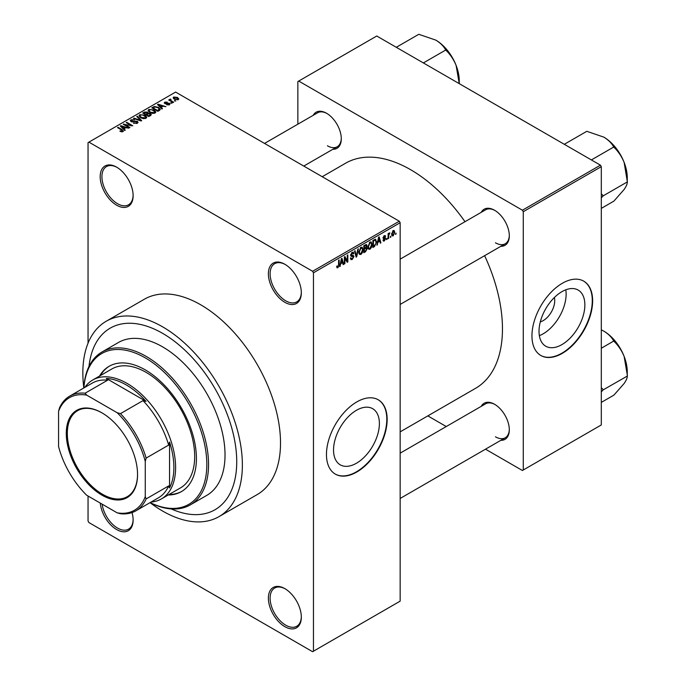 <?xml version="1.0" encoding="UTF-8"?>
<svg xmlns="http://www.w3.org/2000/svg" width="686" height="686" viewBox="0 0 686 686"><rect width="100%" height="100%" fill="white"/><g stroke="black" fill="none" stroke-linecap="round" stroke-linejoin="round"><path stroke-width="1.03" d="M284.853 302.312A23.298 13.454 60 0 1 268.38 273.774A23.298 13.454 60 0 1 284.853 264.264L284.853 264.264A23.298 13.454 60 0 1 301.325 292.802A23.298 13.454 60 0 1 284.853 302.312M285.29 264.53A22.072 12.742 -120 0 0 274.683 263.673A22.072 12.742 -120 0 0 271.296 281.363A22.072 12.742 -120 0 0 285.719 300.811A22.072 12.742 -120 0 0 296.755 301.9A22.072 12.742 -120 0 0 301.317 292.287M284.853 626.67A23.298 13.454 60 0 1 268.38 598.141A23.298 13.454 60 0 1 284.853 588.631L284.853 588.631A23.298 13.454 60 0 1 301.325 617.16A23.298 13.454 60 0 1 284.853 626.67M285.29 588.888A22.072 12.742 -120 0 0 274.683 588.039A22.072 12.742 -120 0 0 271.296 605.721A22.072 12.742 -120 0 0 285.719 625.169A22.072 12.742 -120 0 0 296.755 626.267A22.072 12.742 -120 0 0 301.317 616.654M132.029 512.579A23.298 13.454 60 0 1 133.127 520.057A23.298 13.454 60 0 1 116.654 529.566A23.298 13.454 60 0 1 100.276 503.087M102.137 504.159A22.072 12.742 -120 0 0 117.52 528.066A22.072 12.742 -120 0 0 128.556 529.155A22.072 12.742 -120 0 0 133.118 519.542M116.654 205.2A23.298 13.454 60 0 1 100.182 176.671A23.298 13.454 60 0 1 116.654 167.161L116.654 167.161A23.298 13.454 60 0 1 133.127 195.69A23.298 13.454 60 0 1 116.654 205.2M117.092 167.418A22.072 12.742 -120 0 0 106.484 166.569A22.072 12.742 -120 0 0 103.106 184.251A22.072 12.742 -120 0 0 117.52 203.699A22.072 12.742 -120 0 0 128.556 204.797A22.072 12.742 -120 0 0 133.118 195.184M356.463 463.23A32.422 18.719 120 0 0 377.643 434.658A32.422 18.719 120 0 0 372.67 408.685A32.422 18.719 120 0 0 356.463 410.288A32.422 18.719 120 0 0 335.283 438.86A32.422 18.719 120 0 0 340.256 464.834A32.422 18.719 120 0 0 356.463 463.23M356.814 472.002A42.918 24.773 120 0 0 384.846 434.187A42.918 24.773 120 0 0 378.269 399.792A42.918 24.773 120 0 0 356.814 401.919A42.918 24.773 120 0 0 328.774 439.735A42.918 24.773 120 0 0 335.351 474.129A42.918 24.773 120 0 0 356.814 472.002M335.18 474.026A42.918 24.773 120 0 0 356.463 471.797A42.918 24.773 120 0 0 384.452 434.144A42.918 24.773 120 0 0 378.097 399.698M481.246 212.326A20.846 12.031 60 0 1 494.572 210.259L494.572 210.259A20.846 12.031 60 0 1 494.58 210.259A20.846 12.031 60 0 1 509.312 235.787A20.846 12.031 60 0 1 500.866 246.3M495.018 210.525A19.62 11.328 -120 0 0 485.637 209.787L400.161 259.137M313.219 115.317A20.846 12.031 60 0 1 326.553 113.25L326.553 113.25A20.846 12.031 60 0 1 341.294 138.778A20.846 12.031 60 0 1 332.839 149.291M326.99 113.516A19.62 11.328 -120 0 0 317.609 112.778L264.539 143.417M481.246 406.335A20.846 12.031 60 0 1 494.572 404.277L494.572 404.277A20.846 12.031 60 0 1 494.58 404.277A20.846 12.031 60 0 1 509.312 429.805A20.846 12.031 60 0 1 500.866 440.318M495.018 404.534A19.62 11.328 -120 0 0 485.637 403.805L400.161 453.154M162.608 333.345A104.829 60.522 -120 0 0 110.189 328.157A104.829 60.522 -120 0 0 88.983 366.461A104.829 60.522 -120 0 1 110.189 328.157A104.829 60.522 -120 0 1 162.608 333.345A104.829 60.522 -120 0 1 231.088 425.723A104.829 60.522 -120 0 1 215.018 509.732A104.829 60.522 -120 0 0 231.088 425.723A104.829 60.522 -120 0 0 162.608 333.345M83.829 387.967A88.28 50.97 60 0 1 101.991 351.995A88.28 50.97 60 0 1 146.135 356.368A88.28 50.97 60 0 1 203.802 434.161A88.28 50.97 60 0 1 190.271 504.905A88.28 50.97 60 0 1 150.045 502.649A112.804 65.127 -120 0 0 162.608 511.044A112.804 65.127 -120 0 0 219.006 516.627A112.804 65.127 -120 0 0 236.301 426.238A112.804 65.127 -120 0 0 162.608 326.836A112.804 65.127 -120 0 0 106.201 321.254A112.804 65.127 -120 0 0 83.838 387.942M219.006 516.627L257.156 494.606A112.804 65.127 -120 0 0 274.443 404.217A112.804 65.127 -120 0 0 200.749 304.816A112.804 65.127 -120 0 0 144.352 299.225L106.201 321.254M400.161 431.863L475.544 388.336A129.971 75.04 -120 0 0 484.616 255.681M464.997 221.707A129.971 75.04 -120 0 0 410.562 169.665A129.971 75.04 -120 0 0 345.581 163.225L322.214 176.722M554.357 297.527A16.284 9.398 -60 0 1 543.218 320.611A16.284 9.398 -60 0 1 540.311 321.863M561.937 344.595A32.422 18.719 120 0 0 583.117 316.032A32.422 18.719 120 0 0 578.152 290.058A32.422 18.719 120 0 0 561.937 291.661A32.422 18.719 120 0 0 540.765 320.225A32.422 18.719 120 0 0 545.73 346.207A32.422 18.719 120 0 0 561.937 344.595M539.35 335.643A32.422 18.719 120 0 0 543.218 333.79A32.422 18.719 120 0 0 565.804 289.809M562.288 353.367A42.918 24.773 120 0 0 590.32 315.551A42.918 24.773 120 0 0 583.743 281.166A42.918 24.773 120 0 0 562.288 283.292A42.918 24.773 120 0 0 534.257 321.108A42.918 24.773 120 0 0 540.834 355.494A42.918 24.773 120 0 0 562.288 353.367M540.662 355.391A42.918 24.773 120 0 0 561.937 353.17A42.918 24.773 120 0 0 589.926 315.509A42.918 24.773 120 0 0 583.572 281.063M390.857 236.104L390.308 237.416L390.857 236.104M388.653 235.735L388.653 238.376L388.105 238.694L388.105 233.6L388.653 233.283L388.653 234.089L389.837 232.777L388.653 235.735L388.105 235.418M387.075 238.282L386.527 239.603L387.075 238.282M385.661 238.548L384.323 240.966L383.431 241.095L382.977 240.109L383.534 239.697L384.366 240.211L385.103 238.994L383.38 238.668L383.054 237.87L384.297 235.701L385.223 235.572L385.583 236.421L384.323 236.421L383.611 237.45L385.335 237.648L385.661 238.548L384.237 237.733M383.534 239.697L384.366 240.211M385.026 236.824L383.774 236.104M383.157 237.185L383.783 237.768M377.969 242.45L376.906 245.159L378.586 237.176L379.169 236.841L380.927 242.835L380.353 243.17L379.873 241.352L377.532 242.201M369.977 249.25L368.391 249.069L367.842 246.977L369.977 242.055L371.237 241.944L372.104 244.43L371.555 247.269L369.977 249.25L367.953 248.083M360.913 254.48L359.327 254.3L358.778 252.208L360.913 247.294L362.174 247.183L363.04 249.67L362.491 252.499L360.913 254.48L358.889 253.314M336.775 267.111L337.906 267.763L337.04 267.772L336.715 266.271L337.263 265.859L337.932 266.931L338.524 266.057L338.601 260.26L339.158 259.943L339.158 264.702L337.906 267.763L337.04 267.772M336.715 266.494L337.932 266.931M312.593 271.279L399.295 221.218L400.161 222.718L400.161 601.142L313.459 651.203L313.459 272.779L312.593 271.279L88.914 142.131L88.048 142.637L88.048 343.18M400.161 222.718L313.459 272.779M340.762 263.93L339.707 266.631L341.388 258.656L341.962 258.322L343.729 264.316L343.146 264.65L342.674 262.832L340.333 263.681M344.912 258.022L344.912 263.63L344.355 263.947L344.355 256.941L344.947 256.598L347.27 260.877L347.27 255.261L347.828 254.935L347.828 261.949L347.236 262.292L344.355 257.704M353.419 256.787L351.026 256.255L350.58 255.175L352.158 252.345L353.307 252.191L353.813 253.486L353.264 253.889L352.175 253.16L351.309 255.492L353.136 255.269L353.976 256.453L352.252 259.48L351.009 259.651L350.426 258.168L350.975 257.756L351.378 258.742L352.304 258.631L353.419 256.787L352.021 255.501M351.952 252.474L352.93 253.04L351.558 252.808M351.352 255.518L350.589 255.081L352.175 255.458M358.409 248.829L356.677 256.838L356.145 257.147L354.508 251.085L355.074 250.75L356.377 256.187L357.835 249.164L358.409 248.829M366.084 247.192L367.216 248.692L365.535 251.719L363.829 252.705L363.829 245.699L366.607 244.508L366.778 247.483M375.311 239.2L376.597 241.798L374.505 246.54L372.892 247.475L372.892 240.469L375.817 239.285M394.724 232.271L393.189 235.847L392.255 235.941L391.646 234.098L393.189 230.573L394.124 230.487L394.724 232.271L394.116 231.919M396.062 233.094L395.513 234.415L396.062 233.094M88.048 496.029L88.048 521.06L88.914 522.561L312.593 651.7L313.459 651.203M175.848 100.953L174.424 100.765L175.848 100.953M172.066 103.132L170.643 102.951L172.066 103.132M162.479 108.671L161.896 109.005L157.506 104.529L158.089 104.195L165.918 106.682L163.045 106.244L161.141 107.35L162.479 108.671M155.688 112.41L155.688 111.604L155.036 113.053L152.506 113.422L149.874 112.53L148.082 110.497L148.819 109.46L154.058 110.034L155.773 112.024M146.624 117.64L146.624 116.843L145.972 118.292L143.443 118.652L140.81 117.769L139.018 115.728L139.755 114.691L144.995 115.265L146.71 117.263M137.32 123.283L133.444 123.154L136.66 122.845L136.737 121.602L131.086 121.611L130.314 120.625L130.992 119.75L134.465 119.836L131.721 120.144L131.661 121.311L137.277 121.276L138.083 122.322L137.32 123.283M136.66 123.574L136.737 121.602M131.721 120.144L131.661 121.868M125.272 130.151L124.698 130.486L120.307 126.01L120.882 125.675L128.711 128.162L125.847 127.725L123.934 128.831L125.272 130.151M399.295 221.218L175.607 92.078L88.914 142.131M121.679 131.823L119.887 131.163L122.288 131.146L122.425 130.537L117.52 127.613L118.078 127.296L122.194 129.68L122.974 131.566L121.679 131.823M122.288 131.815L122.425 130.537M123.463 130.932L122.974 131.566M129.894 127.476L129.345 127.802L123.274 124.295L131.06 125.418L126.19 122.614L126.747 122.297L132.81 125.795L125.041 124.672L129.894 127.476M141.668 120.685L141.127 120.993L133.427 118.438L133.993 118.103L140.656 120.453L136.754 116.517L137.329 116.183L141.668 120.685M150.526 115.574L148.811 116.56L142.739 113.053L144.454 112.067L147.499 112.067L148.176 113.147L150.423 113.576L151.323 114.665L150.526 115.574M148.202 112.967L148.176 113.704M159.495 110.395L157.874 111.329L151.803 107.822L154.341 106.493L158.509 107.419L160.335 109.391L159.495 110.395M169.391 104.769L166.621 104.726L168.799 104.383L168.859 103.56L164.811 103.586L164.228 102.84L164.794 102.145L167.333 102.137L165.446 102.497L165.275 103.217L169.296 103.174L169.974 104.023L169.391 104.769M168.799 105.018L168.859 103.56M165.446 102.497L165.275 103.792M173.644 102.223L173.086 102.54L168.67 99.993L169.931 100.087L169.802 99.256L170.565 99.084L171.037 99.539L170.557 100.328L173.644 102.223M169.931 100.722L169.802 99.916M170.565 99.084L170.557 101.082M178.249 99.65L174.424 99.221L173.129 97.781L173.678 97.018L177.46 97.421L178.806 98.887L178.249 99.65M600.439 165.163L601.305 166.664L523.272 211.708L522.406 210.208L600.439 165.163L376.751 36.015L297.853 81.565L297.853 124.183M523.272 211.708L523.272 469.996L522.406 470.502L485.499 449.193M446.26 426.538L427.824 415.896M523.272 469.996L601.305 424.951L601.305 166.664M522.406 210.208L298.719 81.068M495.446 242.793A19.62 11.328 -120 0 0 505.248 243.77A19.62 11.328 -120 0 0 509.312 235.272M327.419 145.792A19.62 11.328 -120 0 0 337.229 146.761A19.62 11.328 -120 0 0 341.285 138.272M495.446 436.81A19.62 11.328 -120 0 0 505.248 437.779A19.62 11.328 -120 0 0 509.312 429.29M171.243 508.943A104.829 60.522 -120 0 0 215.018 509.732L215.018 509.732A104.829 60.522 -120 0 1 171.243 508.943M120.359 131.412L120.359 130.803M118.078 127.939L118.078 127.296M120.882 126.601L120.882 125.675M123.934 129.714L123.934 128.831M122.159 126.996L123.411 128.308L124.946 127.424L121.268 126.181L122.159 127.905M123.411 129.182L123.411 128.308M121.268 126.996L121.268 126.181M124.946 128.239L124.946 127.424M123.866 124.638L123.866 123.952M131.06 125.898L131.06 125.418M126.747 122.931L126.747 122.297M125.041 125.315L125.041 124.672M133.916 123.386L133.916 122.794M130.992 121.559L130.992 119.75M132.449 122.022L132.449 121.568M134.996 121.499L134.996 120.925M137.277 123.309L137.277 121.276M133.993 118.627L133.993 118.103M137.329 117.1L137.329 116.183M139.755 117.023L139.755 114.691M144.995 115.943L144.995 115.265M140.467 115.102L139.91 115.883L141.376 117.452L145.261 117.881L145.801 117.1L142.817 114.914L140.467 115.102M141.376 118.061L141.376 117.452M145.261 118.575L145.261 117.881M144.454 112.881L144.454 112.067M147.49 112.95L147.499 112.067M150.414 114.519L150.423 113.576M144.009 113.147L145.818 114.193L147.37 113.224L147.053 112.444L144.969 112.59L144.009 113.782M145.818 114.828L145.818 114.193M147.37 114.116L147.053 112.444M146.53 114.605L148.656 115.831L150.32 114.785L149.874 113.893L147.619 113.97L146.53 115.239M148.656 116.466L148.656 115.831M150.32 115.685L149.874 113.893M149.822 115.977L149.822 115.154M148.819 111.792L148.819 109.46M154.058 110.712L154.058 110.034M149.531 109.863L148.973 110.652L150.44 112.221L154.324 112.65L154.864 111.869L151.88 109.683L149.531 109.863M150.44 112.821L150.44 112.221M154.324 113.344L154.324 112.65M154.341 107.188L154.341 106.493M158.509 108.088L158.509 107.419M153.072 107.916L157.72 110.6L159.212 108.714L157.952 107.728L154.95 106.965L153.072 107.916L153.072 108.551M157.72 111.235L157.72 110.6M159.435 110.429L159.212 108.714M158.715 110.84L158.715 110.026M158.089 105.121L158.089 104.195M161.141 108.234L161.141 107.35M159.366 105.515L160.618 106.836L162.153 105.944L158.466 104.709L159.366 106.424M160.618 107.702L160.618 106.836M158.466 105.515L158.466 104.709M162.153 106.767L162.153 105.944M167.101 104.915L167.101 104.366M164.794 103.577L164.794 102.145M165.815 103.886L165.815 103.329M169.296 104.821L169.296 103.174M171.2 103.269L171.2 102.634M169.228 100.31L169.228 99.676M171.354 101.545L171.354 100.902M174.981 101.091L174.981 100.448M173.678 98.707L173.678 97.018M177.46 98.098L177.46 97.421M177.631 99.89L176.945 97.764L174.295 97.386L173.987 98.947M174.295 97.386L174.981 98.904L177.631 99.281L177.94 98.827L177.94 99.804M174.981 99.504L174.981 98.904M339.836 266.039L340.29 266.297M342.94 263.861L343.729 264.316M341.962 262.421L342.674 262.832M341.465 260.671L340.951 263.004L342.486 262.121L341.714 259.197L341.465 260.671L341.019 260.414M340.522 262.755L340.951 263.004M344.355 263.313L344.912 263.63M346.096 260.191L347.27 260.877M346.687 261.289L347.828 261.949M350.443 258.433L352.252 259.48M352.012 252.439L353.813 253.486M350.64 254.592L351.138 254.883M352.227 255.449L353.976 256.453M355.94 256.41L356.677 256.838M355.794 255.852L356.377 256.187M362.448 249.327L363.04 249.67M362.054 252.251L362.491 252.499M360.313 247.757L360.913 248.109L359.335 251.899L359.97 253.743L360.905 253.666L362.482 249.961L362.251 248.512L360.75 247.397M358.804 251.599L359.335 251.899M362.251 248.512L360.913 248.109M365.535 244.713L367.061 245.597M365.449 247.672L367.216 248.692M363.829 245.88L364.377 246.205L364.377 248.298L365.415 247.697L366.504 246.034L365.338 244.825M363.829 247.98L364.377 248.298M366.504 246.034L365.338 245.648L364.377 246.205M363.829 248.795L364.377 249.112L364.377 251.573L365.544 250.896L366.667 249.018L365.406 247.697M363.829 251.256L364.377 251.573M364.755 248.075L365.466 248.486L364.377 249.112M366.667 249.018L365.466 248.486M371.512 244.096L372.104 244.43M371.117 247.02L371.555 247.269M369.377 242.527L369.977 242.878L368.399 246.668L369.034 248.512L369.968 248.435L371.546 244.73L371.315 243.281L369.814 242.158M367.868 246.36L368.399 246.668M371.315 243.281L369.977 242.878M373.801 246.137L374.505 246.54M376.014 241.463L376.597 241.798M373.441 240.966L373.441 246.343L375.825 243.942L376.039 242.107L375.208 240.091L373.441 240.966L372.892 240.649M372.892 246.017L373.441 246.343M373.707 239.997L374.419 240.409M374.376 239.611L375.474 240.16L374.453 239.568M377.034 244.559L377.489 244.825M380.147 242.381L380.927 242.835M379.161 240.94L379.873 241.352M378.663 239.191L378.149 241.523L379.684 240.64L378.921 237.716L378.663 239.191L378.218 238.934M382.994 240.194L384.323 240.966M383.08 237.528L384.966 238.617M384.323 235.692L385.583 236.421M383.105 237.373L383.688 237.716M386.527 238.968L387.075 239.285M388.105 238.059L388.653 238.376M388.105 233.772L388.653 234.089M388.971 233.189L389.674 233.6M388.842 233.48L389.279 233.737M388.105 234.252L388.756 234.629M390.308 236.781L390.857 237.099M391.723 235.006L393.189 235.847M392.898 230.77L393.755 231.259L393.172 231.311L392.203 233.78L393.198 235.109L394.167 232.64L392.649 231.01M391.672 233.472L392.203 233.78M391.672 234.612L393.198 235.109M395.513 233.78L396.062 234.098M168.207 494.992A72.339 41.769 -120 0 0 181.438 491.596A72.339 41.769 -120 0 0 192.526 433.629A72.339 41.769 -120 0 0 145.269 369.883A72.339 41.769 -120 0 0 109.1 366.307A72.339 41.769 -120 0 0 99.547 376.065M169.073 494.486A72.339 41.769 -120 0 0 181.867 491.348M150.114 502.606A87.053 50.258 -120 0 0 206.778 461.661A87.053 50.258 -120 0 0 145.269 357.869A87.053 50.258 -120 0 0 83.898 387.924M190.271 504.905L206.743 495.395A88.28 50.97 -120 0 0 220.275 424.651A88.28 50.97 -120 0 0 162.608 346.859A88.28 50.97 -120 0 0 118.464 342.486L101.991 351.995M84.858 387.376A68.66 39.642 60 0 1 92.73 380.001L111.801 368.991A68.66 39.642 60 0 1 146.135 372.387A68.66 39.642 60 0 1 190.991 432.892A68.66 39.642 60 0 1 180.461 487.918L161.39 498.928A68.66 39.642 60 0 1 151.074 502.049M109.528 366.058A72.339 41.769 -120 0 0 100.413 375.559M591.392 159.932L613.893 146.941L614.056 147.361C618.292 151.426 621.645 156.434 624.131 162.393A33.168 19.148 -120 0 1 627.27 177.751L627.27 182.082C627.381 183.762 626.335 186.223 624.131 189.482L613.893 201.118L601.305 208.381M601.305 197.817L603.157 195.862L627.433 181.85M603.157 195.862L601.305 193.658M564.304 144.3L586.804 131.309L603.817 137.123A33.168 19.148 -120 0 1 624.131 162.393L627.27 181.43M603.817 137.123C608.345 139.893 611.595 143.108 613.567 146.761L613.893 146.941M602.994 196.093A38.073 21.986 -120 0 0 602.994 195.441M66.285 433.406A50.395 29.095 60 0 1 101.914 412.835A50.395 29.095 60 0 1 137.552 474.549A50.395 29.095 60 0 1 101.914 495.129A50.395 29.095 60 0 1 66.285 433.406M102.18 412.989A49.658 28.666 -120 0 0 77.604 410.674A49.658 28.666 -120 0 0 67.322 433.406A49.658 28.666 -120 0 0 89 483.381A49.658 28.666 -120 0 0 127.262 496.681A49.658 28.666 -120 0 0 137.552 474.249M92.73 380.001A68.66 39.642 60 0 1 145.638 398.395A68.66 39.642 60 0 1 175.607 467.492A68.66 39.642 60 0 1 161.39 498.928M145.269 496.604L146.135 498.928A66.208 38.227 60 0 1 135.888 510.821L158.432 497.804A66.208 38.227 -120 0 0 168.67 485.911L169.545 487.926A67.434 38.931 -120 0 0 173.875 467.492A67.434 38.931 -120 0 0 169.545 442.05L168.67 445.077A66.208 38.227 -120 0 0 143.005 400.615L146.058 401.379L106.33 378.44L107.642 380.198A66.208 38.227 -120 0 0 92.224 383.122L69.68 396.139A66.208 38.227 60 0 1 85.098 393.215L86.676 395.127A64.981 37.516 -120 0 0 58.567 411.351L58.567 446.552A64.981 37.516 -120 0 0 86.676 495.232L117.16 512.836A64.981 37.516 -120 0 0 145.269 496.604L145.269 461.412A64.981 37.516 -120 0 0 117.16 412.723L86.676 395.127M146.058 401.379A67.434 38.931 -120 0 0 106.33 378.44M169.545 487.926L169.545 442.05M58.567 411.351L59.433 408.033A66.208 38.227 60 0 1 69.68 396.139M135.888 510.821A66.208 38.227 60 0 1 120.47 513.745L117.16 512.836M168.67 445.077L146.135 458.085L145.269 461.412M168.67 485.911L146.135 498.928M107.642 380.198L85.098 393.215M117.16 412.723L120.47 413.632A66.208 38.227 60 0 1 146.135 458.085M143.005 400.615L120.47 413.632M601.305 391.826L602.994 390.111A38.073 21.986 -120 0 0 602.994 389.785A38.073 21.986 -120 0 0 602.994 389.459L601.305 387.676M601.305 402.399L613.893 395.127L624.131 383.491C626.335 380.241 627.381 377.772 627.27 376.091L603.157 389.88L602.994 389.459M601.305 348.231L613.893 340.959L614.056 341.379C618.292 345.444 621.645 350.452 624.131 356.411L627.433 375.868M601.305 329.829L603.817 331.141C608.345 333.911 611.595 337.126 613.567 340.77L613.893 340.959M627.27 375.448L627.27 371.769A33.168 19.148 -120 0 0 624.131 356.411A33.168 19.148 -120 0 0 603.817 331.141M423.365 62.932L445.866 49.941L446.029 50.352C450.265 54.417 453.626 59.425 456.104 65.384A33.168 19.148 -120 0 1 459.251 80.742L459.251 83.649M396.285 47.291L418.786 34.3L435.79 40.114A33.168 19.148 -120 0 1 456.104 65.384L459.243 83.615M435.79 40.114C440.326 42.892 443.576 46.099 445.54 49.752L445.866 49.941M122.194 130.34L122.194 129.68M133.727 121.876L133.727 121.293M146.855 114.416L146.855 113.593M153.355 107.745L153.355 106.93M166.698 103.8L166.698 103.106M338.601 264.384L339.158 264.702M350.597 255.415L352.047 256.255M355.52 254.84L356.163 255.209M364.823 251.316L365.535 251.719M364.626 245.236L365.338 245.648M383.054 237.862L384.426 238.651M122.537 130.786L122.537 131.755M137.191 122.194L137.191 123.351M131.223 120.745L131.223 121.688M139.91 115.883L139.91 117.16M145.801 117.1L145.801 118.378M148.973 110.652L148.973 111.921M154.864 111.869L154.864 113.147M169.15 103.955L169.15 104.889M165.06 102.934L165.06 103.715M170.377 100.002L170.377 100.979M351.378 258.742L350.426 258.193M359.97 253.743L358.847 253.1M369.034 248.512L367.91 247.86M383.791 240.297L383.191 239.946M384.812 236.336L384.031 235.881M383.731 237.742L383.105 237.382M400.161 304.438L505.248 243.77M505.248 437.779L400.161 498.456M337.229 146.761L303.778 166.072"/></g></svg>
